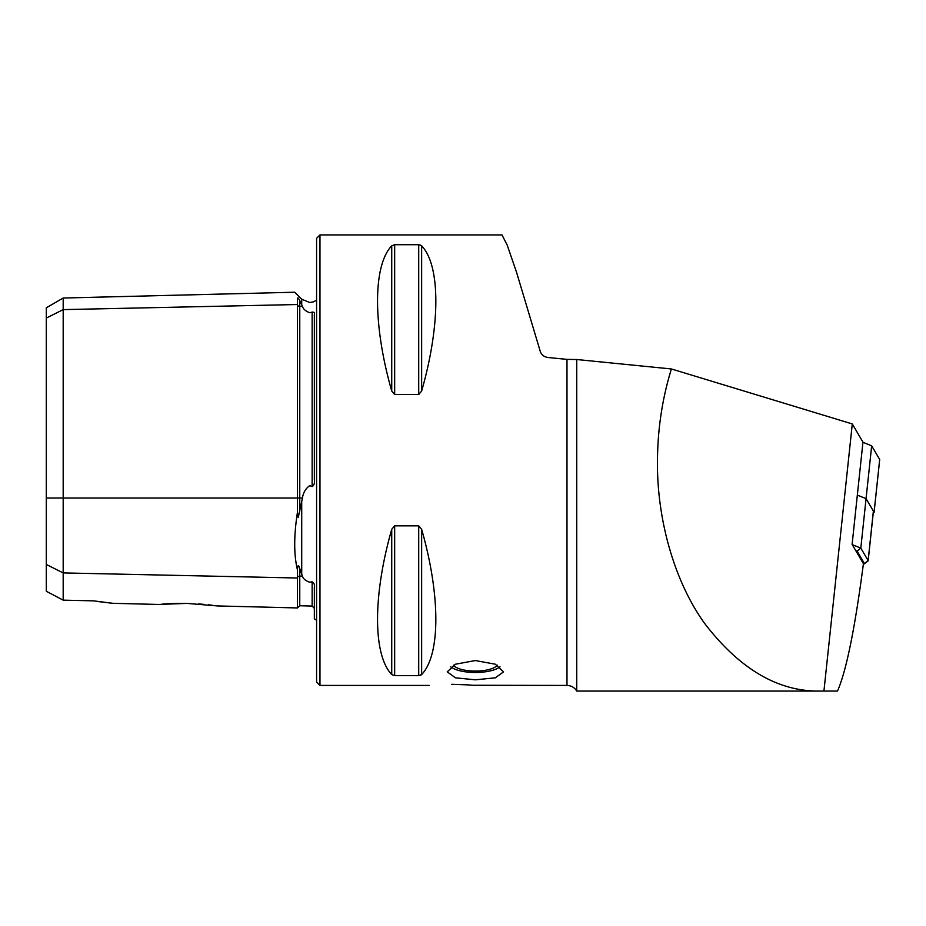 <?xml version="1.0" encoding="UTF-8"?>
<svg xmlns="http://www.w3.org/2000/svg" width="926" height="926" viewBox="0 0 926 926"><rect width="100%" height="100%" fill="white"/><g stroke="black" fill="none" stroke-linecap="round" stroke-linejoin="round"><path stroke-width="1.39" d="M217.483 605.94L297.443 607.942L297.443 569.849C293.808 554.813 293.808 535.656 297.443 512.379L297.443 298.311C293.808 290.208 293.808 290.208 297.443 298.311C297.732 297.408 298.485 298.16 299.7 300.556L302.443 306.367C303.23 309.053 305.649 311.171 309.678 312.71L312.143 312.12C314.111 312.004 314.84 312.675 314.342 314.122L314.342 479.518C314.84 483.002 314.111 485.363 312.143 486.601L312.143 312.12M297.443 512.379L298.241 517.565L302.443 498.014C303.207 492.736 305.615 488.615 309.678 485.629L312.143 486.601M316.588 620.235L314.342 618.869L314.342 586.91C314.84 584.885 314.111 583.195 312.143 581.829L309.678 582.222C305.649 580.833 303.23 578.819 302.443 576.169L299.7 568.471C298.473 564.42 297.732 564.883 297.443 569.849M475.385 660.551L455.476 664.208L447.235 671.848L455.476 677.82L475.385 679.811L495.294 677.832L503.547 671.848L495.294 664.208L475.385 660.551M852.29 423.934L823.932 691.062L837.474 691.062C846.214 671.385 854.86 628.928 863.426 563.679L852.105 544.384L862.963 442.119L852.29 423.934L671.408 368.965C662.379 398.099 657.726 428.506 657.483 460.187C656.627 514.324 672.207 578.31 704.628 623.441C739.874 669.313 778.477 691.849 820.424 691.062L576.736 691.062C574.49 687.451 571.238 685.564 566.978 685.425L566.978 359.381L547.995 357.494C543.956 356.846 541.363 354.774 540.228 351.267L516.592 272.418L507.216 245.147L502.008 234.938L319.968 234.938L316.588 238.318L316.588 460.187L316.588 282.245M671.408 368.965L576.736 359.519L576.736 691.062L577.859 691.062M451.738 684.302C422.684 685.529 422.684 685.529 451.738 684.302C480.791 685.529 480.791 685.529 451.738 684.302L467.514 684.858M187.075 603.405L158.161 604.447L187.075 603.405L217.483 605.94L187.075 603.405L176.276 603.393M162.698 604.065L166.749 603.787M167.016 603.775L176.229 603.405M309.678 582.222L311.009 582.153M316.588 638.13L316.588 460.187L316.588 682.045L319.968 685.425L319.968 234.938M391.733 245.807C372.819 265.531 372.819 325.003 391.733 391.05L394.661 394.534L418.714 394.534L421.643 391.05C440.568 325.003 440.568 265.531 421.643 245.807L418.714 244.719L394.661 244.719L391.733 245.807L391.733 391.05M419.872 244.846L421.643 245.807L421.643 391.05M601.067 691.062L647.934 691.062M823.932 691.062L820.424 691.062M576.736 359.519L566.978 359.381M566.978 685.425L472.549 685.263M472.434 685.252L467.804 684.87M391.733 529.313C372.819 595.372 372.819 654.844 391.733 674.556L394.661 675.644L418.714 675.644L421.643 674.556C440.568 654.844 440.568 595.372 421.643 529.313L418.714 525.829L394.661 525.829L391.733 529.313L391.733 674.556M421.643 529.313L421.643 674.556L420.693 675.251M46.3 564.466L63.188 572.916L63.188 600.152L46.3 591.263L46.3 318.069L63.188 309.62L297.443 304.527A2.257 1.956 180 0 0 299.758 306.425L302.443 306.367M312.143 581.829L312.143 606.067L299.758 605.754L299.758 576.111A2.257 1.956 180 0 0 297.443 578.009L63.188 572.916L63.188 298.033L46.3 307.791L46.3 318.069M198.349 603.914L203.361 604.308M208.385 604.794L212.309 605.245M63.188 600.152L93.595 600.858L112.845 603.312L98.052 601.564M863.368 564.131A7.883 1.088 -173.9 0 0 864.363 563.841A7.883 1.088 -173.9 0 0 864.433 563.587L857.163 551.213L855.786 550.646M852.256 544.638L860.81 548.099L868.137 560.566A11.262 1.563 6.1 0 1 868.171 560.728A11.262 1.563 6.1 0 1 868.044 560.936L864.363 563.841M857.163 551.213L860.81 548.099L866.065 498.628L873.38 511.094A11.262 1.563 6.1 0 1 873.426 511.268L868.171 560.728M873.276 512.622A4.503 0.625 6.1 0 0 873.936 512.495A4.503 0.625 6.1 0 0 874.098 512.356A4.503 0.625 6.1 0 0 874.075 512.286L866.065 498.628L857.337 495.109L866.065 498.628L871.667 445.834L879.688 459.493A4.503 0.625 6.1 0 1 879.7 459.562A4.503 0.625 6.1 0 1 879.665 459.62M862.939 442.304L871.667 445.834M500.017 666.789A26.576 9.086 0 0 1 497.887 668.213A26.576 9.086 0 0 1 473.047 672.438A26.576 9.086 0 0 1 450.754 666.789M497.308 665.146A22.525 7.709 0 0 1 494.461 667.484A22.525 7.709 0 0 1 471.693 670.98A22.525 7.709 0 0 1 453.462 665.146M301.714 304.92L301.714 299.214L309.678 302.513L313.451 301.864L316.588 300.14M46.3 498.014L299.758 498.014L299.758 300.672M301.714 574.606L301.714 501.035M299.758 511.198L299.758 498.014L302.443 498.014M299.758 568.68L299.758 576.111L302.443 576.169M418.714 244.719L418.714 394.534M394.661 244.719L394.661 394.534M418.714 525.829L418.714 675.644M394.661 525.829L394.661 675.644M864.433 563.587L868.137 560.566L873.38 511.094M874.075 512.286L879.688 459.493M297.443 607.942L299.758 605.754M319.968 685.425L429.213 685.425M112.845 603.312L158.161 604.447M312.143 606.067L314.342 608.313M63.188 298.033L294.711 292.222L301.714 299.214M874.098 512.356L879.7 459.562"/></g></svg>
